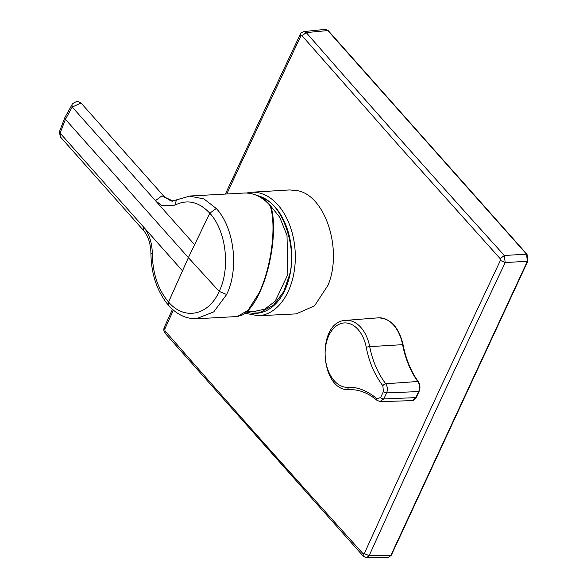 <?xml version="1.0" encoding="UTF-8"?>
<svg xmlns="http://www.w3.org/2000/svg" width="587" height="587" viewBox="0 0 587 587"><rect width="100%" height="100%" fill="white"/><g stroke="black" fill="none" stroke-linecap="round" stroke-linejoin="round"><path stroke-width="0.88" d="M247.024 311.58L260.393 312.225L273.461 305.284L283.66 291.717L289.56 274.775C296.993 248.499 283.382 206.903 264.803 199.132L259.696 196.821M189.322 196.051L203.931 198.92L216.28 208.488C234.25 227.675 239.21 268.934 226.633 294.542L213.734 311.895L196.219 318.77M269.881 205.545L268.707 204.034A61.466 40.004 -93.1 0 0 244.031 193.042C253.151 192.683 261.531 196.396 269.176 204.195L271.275 207.71C276.675 226.538 272.214 265.779 259.645 292.524C254.215 304.073 248.514 311.536 242.534 314.918L237.302 316.532L248.14 310.2L259.175 292.759C271.796 265.757 276.272 226.215 270.541 207.05L269.881 205.545M173.422 310.134A16210.812 9245.316 137.3 0 0 164.808 329.094L165.02 330.863A16210.812 7517.078 26 0 0 363.17 553.805L364.314 553.57A16215.559 9800.479 -40.5 0 1 394.369 487.628L441.277 386.077L500.388 260.423L505.194 262.58L527.383 261.252L390.795 555.507L388.234 557.511L366.626 557.65M500.388 260.423L500.175 258.654L400.29 147.242L302.026 35.712L306.245 32.593L303.963 31.573C301.725 32.366 300.515 33.246 300.331 34.222L300.882 35.946A16215.369 9247.906 137.3 0 0 269.719 101.947A16210.812 9245.316 137.3 0 0 226.773 193.989M297.646 190.687C325.528 195.75 342.903 250.238 327.942 285.37L314.515 305.849L296.186 313.891L258.236 315.769A61.855 40.254 -93.1 0 0 294.96 265.214A61.855 40.254 -93.1 0 0 268.765 197.005A61.855 40.254 -93.1 0 0 259.08 192.888A61.855 40.254 -93.1 0 0 251.456 192.243L289.648 189.946L297.646 190.687M383.436 391.514L382.834 385.762C374.469 374.55 368.944 361.739 366.266 347.328A32.234 20.978 -93.1 0 0 349.375 323.569A32.234 20.978 -93.1 0 0 328.808 335.617A32.234 20.978 -93.1 0 0 327.913 369.803A32.234 20.978 -93.1 0 0 347.709 387.31C357.432 386.804 367.139 390.59 376.847 398.661L380.618 397.568A1518.07 909.05 -40.9 0 1 382.02 394.545A1518.07 909.05 -40.9 0 1 383.436 391.514A2.531 1.218 -155 0 0 386.62 392.879A1515.539 907.539 139.1 0 0 385.211 395.902A1515.539 907.539 139.1 0 0 383.81 398.925L379.796 401.596M347.709 387.31A2.531 1.922 87.7 0 0 349.72 389.687L353.99 389.805C361.9 390.582 369.59 394.119 377.074 400.407L377.074 400.407A2.531 1.541 -49.6 0 1 376.847 398.661M382.834 385.762A2.531 1.284 -37.5 0 1 385.74 383.773C387.53 386.62 387.831 389.658 386.62 392.879L418.634 391.588A1.269 0.609 24.9 0 0 419.118 391.353C420.453 387.934 420.182 384.712 418.282 381.675C410.995 371.446 405.918 359.134 403.064 344.73L402.594 344.672A35.462 23.076 -93.1 0 0 378.167 317.846C390.604 318.271 398.903 327.238 403.064 344.73M366.266 347.328A2.531 0.396 -11 0 1 369.707 346.631C372.429 360.748 377.771 373.134 385.74 383.773L417.775 381.499A1.269 0.675 -35.8 0 1 417.797 381.499A1.269 0.675 -35.8 0 1 418.282 381.675M388.234 557.511L391.287 555.273L527.874 261.024L527.031 254.325L526.532 254.164L527.383 261.252L527.691 260.437L527.383 261.252M328.133 30.539L325.367 29.35L327.634 30.37L526.532 254.164L504.343 255.484A16207.187 8067.589 -156.3 0 1 306.245 32.593L328.133 30.539L527.038 254.325M164.808 329.094L164.265 327.355C163.487 329.549 163.758 331.501 165.079 333.203L363.221 556.138L363.17 553.805M364.314 553.57L369.157 555.654A16207.019 9795.342 -40.5 0 1 399.204 489.727A16207.114 9795.394 -40.5 0 1 505.194 262.58L504.343 255.484L500.175 258.654M165.02 330.863L165.079 333.203M164.565 197.371L164.162 196.535L161.931 195.838L155.452 200.666L161.792 205.56L174.875 205.164L176.46 199.896L172.783 200.981M60.556 131.158L59.39 131.811L60.123 133.132L60.314 136.837L143.426 230.339L143.338 226.765C149.164 233.721 152.15 242.732 152.297 253.797L150.932 253.445C151.167 272.595 156.245 288.914 166.15 302.408L168.689 305.489L168.55 302.034C158.079 289.611 152.657 273.535 152.297 253.797M81.057 103.033C78.13 101.397 76.545 100.957 76.303 101.712C73.632 102.835 72.172 103.877 71.93 104.824L72.238 107.032L81.057 103.033L164.155 196.535M216.28 208.488L209.794 213.191L188.376 257.656L168.55 302.034C184.311 320.693 208.59 315.593 219.2 291.394L188.376 257.656L65.428 119.322L64.864 117.561L59.39 131.811L60.314 136.837M380.618 397.568A2.531 1.225 -155.2 0 0 383.81 398.925L415.823 397.634A1.269 0.609 24.9 0 0 416.308 397.399L412.089 400.62A7.58 4.931 -93.1 0 0 415.823 397.634L418.634 391.588A7.58 4.931 -93.1 0 0 417.775 381.499A76.068 49.499 86.9 0 1 402.594 344.672L369.707 346.631A34.714 22.592 86.9 0 0 345.787 320.37L378.167 317.846M247.45 311.169L253.305 311.631L264.788 309.166L275.237 301.153L287.887 274.386L287.006 235.402L279.713 217.212L269.36 204.393M264.803 199.132L264.399 199.91M302.026 35.712L300.882 35.946M246.584 311.983A59.324 38.603 -93.1 0 0 290.462 272.023A59.324 38.603 -93.1 0 0 266.293 199.448A59.324 38.603 -93.1 0 0 257.069 195.515M350.263 389.665L349.72 389.687A34.714 22.592 86.9 0 1 349.588 389.687C319.651 392.153 315.762 321.199 345.787 320.37M391.096 554.693L390.795 555.507L369.157 555.654L366.589 557.65L363.221 556.138M269.719 101.947L269.176 100.216L225.393 194.062M168.748 305.548L168.689 305.489C176.812 314.603 186.233 319.02 196.953 318.741M174.875 205.164C187.253 199.015 198.89 201.686 209.794 213.191C226.127 230.647 230.632 268.098 219.2 291.394L226.633 294.542M268.707 204.034L269.176 204.195M271.209 208.304L270.541 207.05M161.931 195.838L172.769 200.981M182.388 270.702L60.123 133.132L65.428 119.322L72.238 107.032L194.502 244.603M176.46 199.896L189.902 196.014L244.031 193.042M258.236 315.769L245.05 313.26M251.456 192.243L246.408 193.013M416.308 397.399L419.118 391.353M377.074 400.407L380.295 401.618M380.369 401.633L412.089 400.62M349.588 389.687L350.322 389.665M172.475 309.298L164.265 327.355M269.176 100.216L300.331 34.222M325.367 29.35L304.015 31.566M196.961 318.741L237.302 316.532M172.835 200.974C172.395 201.855 169.504 200.372 164.162 196.535M150.932 253.445C150.683 243.612 148.173 235.915 143.419 230.346M64.864 117.561L71.93 104.824"/></g></svg>

